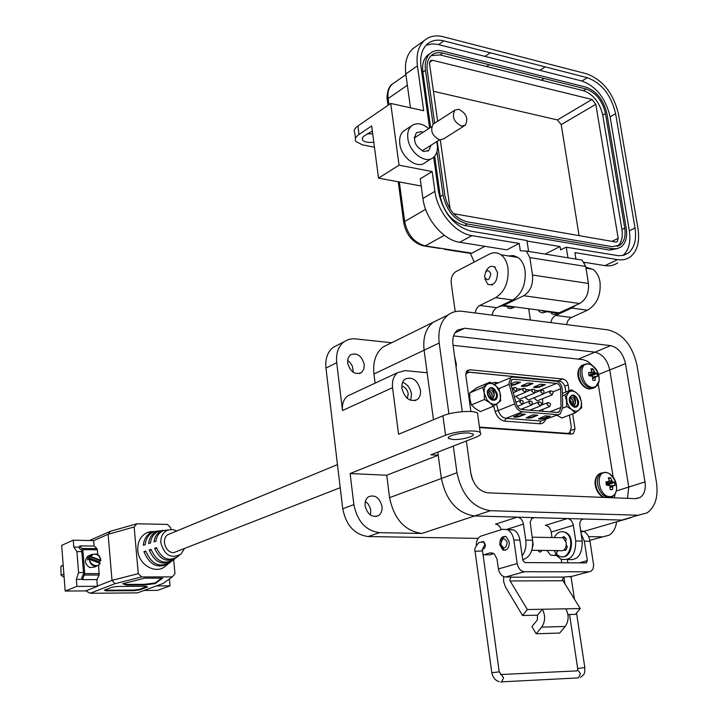 <?xml version="1.0" encoding="UTF-8"?>
<svg xmlns="http://www.w3.org/2000/svg" width="718" height="718" viewBox="0 0 718 718"><rect width="100%" height="100%" fill="white"/><g stroke="black" fill="none" stroke-linecap="round" stroke-linejoin="round"><path stroke-width="1.08" d="M365.13 505.867C367.571 514.653 372.068 517.884 378.619 515.533C381.267 513.567 382.389 510.516 382.003 506.387C379.553 497.601 375.047 494.397 368.478 496.775C365.875 498.732 364.753 501.765 365.13 505.867M365.408 501.37L368.101 503.955L369.994 507.411L370.748 510.489L370.443 515.048M347.602 362.895C350.24 371.843 354.854 375.083 361.45 372.606L363.829 369.24L364.259 364.511C361.612 355.572 356.99 352.35 350.384 354.854L348.033 358.201L347.602 362.895M347.566 360.382L349.971 362.402L352.251 365.839L353.418 372.382M402.645 382.308C407.438 384.265 410.391 388.196 411.495 394.083L410.741 400.366M420.452 390.098C420.901 394.353 419.833 397.512 417.239 399.585C409.987 402.251 404.889 398.553 401.936 388.492C401.506 384.265 402.556 381.132 405.114 379.077C412.383 376.376 417.499 380.046 420.452 390.098M452.708 439.47L448.687 438.51C445.304 436.4 460.498 432.263 469.025 433.017L472.947 433.968C476.267 436.113 461.162 440.188 452.708 439.47M585.834 267.276L592.763 269.241C596.559 271.898 598.974 276.134 600.006 281.959C601.083 295.197 596.909 304.603 587.495 310.194L570.316 318.011L567.866 320.74L566.484 324.59M576.078 305.105L571.707 308.04L554.574 315.947L552.133 318.702L550.751 322.588M508.47 255.949L513.397 255.572L517.974 257.448C521.69 260.167 524.05 264.547 525.055 270.587C526.07 284.328 521.941 294.129 512.661 300.007L495.752 308.246L493.338 311.1L491.965 315.103M455.221 311.63L451.227 283.116C450.859 277.83 452.394 274.007 455.84 271.664L489.245 254.19C493.383 252.117 497.287 252.305 500.94 254.755C504.637 257.493 506.989 261.908 507.976 268.002C508.981 281.851 504.862 291.75 495.617 297.683L478.78 306.03L476.375 308.911L475.002 312.949M401.829 386.078C405.239 387.065 407.357 389.641 408.192 393.805L407.375 398.463M337.9 344.927L333.152 347.359C327.507 351.973 325.101 358.883 325.963 368.074L342.728 508.766C346.103 525.396 354.575 534.659 368.146 536.543L478.125 538.401M589.828 540.295L602.806 536.867L588.572 536.597M616.6 521.914C615.712 528.161 613.217 532.594 609.115 535.197L602.806 536.867M501.245 529.687C500.069 526.303 498.148 524.463 495.474 524.149L517.31 517.148L474.58 515.964L621.941 520.074L583.608 518.997L581.768 519.5L580.207 521.447L579.713 524.418L582.208 541.058C582.352 554.7 577.559 560.83 567.848 559.448M552.034 537.54L551.218 532.038C550.329 528.053 548.381 525.827 545.375 525.361L567.444 518.549L534.3 517.624L532.074 518.333M421.87 533.456L379.454 532.648C365.821 530.728 357.295 521.376 353.875 504.601L350.115 473.548L445.555 435.252C455.149 431.159 477.192 429.472 480.243 432.577C481.688 433.923 480.225 435.485 475.846 437.262L430.89 454.826L438.231 455.239L441.364 478.52C446.156 500.778 457.222 513.262 474.58 515.964L421.87 533.456C404.799 530.997 394.038 519.06 389.56 497.646L386.733 475.226L350.115 473.548M445.555 435.252L442.916 415.803L398.571 434.291L392.558 387.675L342.495 410.525L336.715 362.716C335.836 353.444 338.232 346.489 343.886 341.849L348.427 339.479L353.57 338.708L391.66 342.737M375.092 383.161L373.934 373.997C372.732 361.863 375.792 352.852 383.107 346.956L389.228 343.94M342.495 410.525C341.894 404.037 343.608 399.181 347.638 395.968L351.371 394.227M517.31 517.148C520.478 517.651 522.524 519.976 523.431 524.131L525.764 540.133C526.5 546.281 525.298 551.487 522.157 555.75M525.764 540.133L532.577 540.241L530.18 522.121L531.652 518.701L534.3 517.624M567.444 518.549C570.469 519.033 572.434 521.304 573.35 525.352L575.737 540.959C575.737 555.14 570.747 561.189 560.74 559.107L556.863 555.75L554.233 550.544M580.853 532.235L630.727 517.732M439.299 319.268L433.116 322.31C425.756 328.314 422.758 337.613 424.105 350.187L427.138 372.741L405.123 370.632L397.628 372.642C393.563 375.927 391.875 380.935 392.558 387.675M442.916 415.803C452.457 411.567 474.436 409.924 477.506 413.2L477.784 415.166M386.733 475.226L438.231 455.239M530.396 320.004L528.762 309.171M495.249 267.105L494.11 266.701M564.142 536.759L562.526 537.288M532.577 540.241C533.241 550.912 529.965 557.401 522.731 559.708M462.275 411.656L452.95 344.55C452.205 337.99 453.749 333.152 457.572 330.047L464.699 328.234L610.632 345.627C618.171 347.512 623.125 353.507 625.495 363.631L644.988 481.904L628.762 487.046L609.753 369.941L628.762 487.046L627.487 498.346L628.762 487.046L616.313 490.986M578.277 359.126L594.989 352.152L453.561 335.916L594.989 352.152C602.51 353.992 607.428 359.915 609.753 369.941L598.624 374.401M453.309 446.066L456.971 472.758C461.853 495.276 473.018 507.922 490.448 510.695L638.284 515.237L647.08 512.894C655.292 506.935 658.424 496.784 656.476 482.46L636.893 364.897C632.307 345.304 622.694 333.637 608.065 329.885L462.311 311.334C456.971 310.697 452.25 311.881 448.149 314.897C440.789 320.937 437.8 330.316 439.201 343.024L448.903 413.855M644.988 481.904C645.967 489.218 644.369 494.397 640.205 497.439L635.583 498.66L487.926 492.835C479.041 491.345 473.35 484.883 470.864 473.44L466.35 440.969M437.818 452.116L441.364 478.52C446.156 500.778 457.222 513.262 474.58 515.964L490.448 510.695M383.107 346.956L433.116 322.31C425.756 328.314 422.758 337.613 424.105 350.187L433.466 419.743M610.632 345.627L594.989 352.152C602.51 353.992 607.428 359.915 609.753 369.941L625.495 363.631M537.513 615.173L542.35 609.25C545.563 615.676 545.33 621.635 541.659 627.128L536.193 633.77L531.894 626.617L537.333 619.975L537.513 615.173L522.551 615.497L505.427 586.929L503.596 581.58L503.65 576.59M567.929 614.527L575.405 614.366L580.261 608.559L562.382 579.695L563.621 577.075L571.932 576.357M493.715 553.65L489.784 554.826L483.752 554.772L489.811 552.95L493.194 553.327L494.415 554.215L496.955 558.864L498.445 568.934C499.504 573.835 501.9 576.527 505.643 577.012L511.665 576.994L510.983 577.191L509.753 579.875L510.121 580.952L527.371 609.528L522.551 615.497M499.764 544.765L502.815 549.961C507.096 550.894 509.241 548.202 509.25 541.884L506.217 536.714C501.927 535.763 499.782 538.446 499.764 544.765M482.55 549.162C484.497 548.947 485.413 547.394 485.305 544.504L483.645 541.65L481.823 541.668M580.261 608.559L527.371 609.528M476.267 545.159C476.42 540.403 478.044 537.351 481.141 536.023L502.492 529.292L513.953 530.01C517.104 531.912 519.078 535.278 519.895 540.115L522.812 560.237L524.876 562.571L586.085 562.894L587.36 560.65L579.327 562.858M565.856 608.819C569.087 615.164 568.862 621.052 565.183 626.491L559.69 633.052L536.193 633.77M567.857 562.795L567.337 559.636M507.886 529.884C511.036 531.787 513.011 535.161 513.819 540.017L517.211 563.549C518.297 568.512 520.721 571.25 524.481 571.743L589.083 571.788L591.093 571.223L593.032 568.862L593.651 565.245L590.008 541.264L584.353 541.175L587.36 560.65M483.752 554.772L482.945 554.933M580.602 530.638L583.94 531.517C587.144 533.348 589.173 536.597 590.008 541.264M581.068 533.636L584.353 541.175M550.526 537.513L551.962 537.037M556.154 554.736L553.838 555.4L550.482 555.059L546.919 550.482M513.953 530.01L508.541 529.417M489.784 554.826L487.262 554.808M531.867 550.293L559.78 550.607C564.115 551.523 566.278 548.911 566.278 542.763L563.199 537.746L559.843 537.683M566.251 538.931L564.833 537.773L562.49 537.378M501.2 541.103L502.735 537.872L505.212 536.337M500.886 544.28C502.142 537.719 504.251 537.082 507.213 542.359C505.939 548.929 503.83 549.575 500.886 544.28M565.362 550.311L566.305 549.432M505.113 550.347L504.108 549.97L501.173 545.465M532.235 537.935L533.151 544.459L531.661 550.76M564.743 549.306L565.488 550.383L564.752 550.374L565.865 550.06L567.355 546.883L566.358 544.854M562.445 531.643L565.856 532.46C575.226 536.714 572.084 558.048 562.311 556.737M564.258 549.844L564.752 550.374M554.323 537.585C557.033 532.28 560.641 530.566 565.138 532.442C576.051 537.576 569.473 562.14 558.891 555.965L556.683 554.296L556.809 551.756L558.389 550.589M565.838 541.031L566.107 538.671L563.827 536.597L562.409 537.728M485.79 271.727C488.177 266.8 491.121 265.229 494.603 267.006L497.52 272.472C497.206 281.905 493.984 285.872 487.854 284.382L484.901 278.862M484.506 276.762C485.763 269.959 487.863 268.891 490.816 273.558C489.541 280.379 487.441 281.447 484.506 276.762M542.09 550.41L540.609 551.971L539.73 552.016L537.647 550.356M405.338 129.94L403.498 131.143C400.384 133.961 399.145 138.161 399.791 143.744C401.191 157.718 417.696 169.681 425.334 162.456L431.419 158.678M436.661 141.679L437.253 144.569C437.944 150.259 436.697 154.532 433.493 157.395C425.855 164.637 409.287 152.566 407.851 138.52C407.196 132.902 408.434 128.684 411.549 125.856C416.539 122.302 422.265 123.227 428.718 128.63M423.081 132.265L421.286 131.654L416.44 132.713C412.5 140.423 415.031 146.687 424.033 151.498L428.781 150.457L430.997 145.251M433.421 91.267L557.464 119.933L561.216 124.636L579.085 235.648M437.657 121.252L429.526 63.758L430.378 60.716L432.586 60.285L591.991 99.47L595.805 104.298L618.171 238.331L617.256 241.697L615.721 242.029L453.579 213.704M450.123 209.189L440.305 139.92M617.148 246.48L617.265 246.391C621.501 242.926 623.044 237.272 621.914 229.428L602.734 115.086C599.727 102.45 593.31 94.318 583.492 90.683L440.062 54.927L431.177 55.609M437.217 141.329L444.819 195.26C447.996 209.584 455.374 218.434 466.96 221.79L612.346 246.687L620.101 245.026C624.337 241.553 625.881 235.89 624.741 228.037L605.471 113.498C602.456 100.843 596.039 92.694 586.211 89.05L442.692 53.096C438.267 52.037 434.552 52.764 431.554 55.268C427.856 58.688 426.42 63.83 427.264 70.687L434.659 123.191M486.535 66.514L489.2 64.746M541.39 80.183L544.091 78.486L541.39 80.192M436.948 151.686L443.033 194.937C446.506 210.625 454.584 220.309 467.274 223.98L612.687 248.724L617.238 248.67L621.151 246.911C625.791 243.106 627.487 236.913 626.231 228.315L606.952 113.857C603.659 100.017 596.631 91.105 585.888 87.102L442.396 51.023C437.54 49.856 433.466 50.655 430.181 53.401C426.133 57.144 424.571 62.762 425.487 70.265L433.08 124.241M434.659 156.228L440.313 196.526C443.778 212.196 451.846 221.853 464.519 225.506L609.851 250.097L618.063 248.455M429.517 53.868L427.56 55.25C423.512 58.984 421.951 64.593 422.857 72.078L430.62 127.4M527.021 241.042L560.058 246.552L560.587 249.9L566.026 247.189L618.692 255.752L623.771 255.249L628.178 253.113C634.452 247.988 636.731 239.615 635.017 228.001L615.604 113.695C611.18 95.126 601.747 83.126 587.324 77.697L545.213 66.891L539.828 70.319L485.018 56.381M622.964 255.455C628.878 250.223 631.005 242.002 629.345 230.783L610.112 116.846C605.705 98.348 596.299 86.393 581.894 81.008L539.828 70.319L545.213 66.882L443.832 40.881C437.253 39.275 431.733 40.343 427.273 44.085C421.87 49.102 419.779 56.65 420.999 66.711L429.597 128.064M490.331 52.809L485.018 56.39L437.621 44.363L431.994 43.888L426.07 45.252M433.681 157.233L438.554 192.011C443.257 213.255 454.18 226.323 471.304 231.232L526.94 240.521L528.601 251.426M545.061 254.082L560.058 246.552M567.938 257.78L566.278 247.36L574.229 248.419M489.721 48.752L586.678 73.819C602.932 79.967 613.558 93.502 618.548 114.404L637.979 228.548C639.918 241.661 637.342 251.12 630.251 256.909C626.661 259.485 622.434 260.401 617.579 259.647L574.903 252.61L575.935 259.072M432.164 171.548L420.227 178.836L422.929 198.473C425.388 219.053 443.212 240.117 459.708 242.28L506.827 249.855L519.204 243.42L471.941 235.63C455.391 233.395 437.45 212.097 434.928 191.347L432.164 171.548L399.046 165.176L390.745 103.446L423.683 110.716L417.418 65.85C416.054 54.514 418.406 46.015 424.482 40.361C429.535 36.115 435.781 34.913 443.239 36.744L489.721 48.761M519.204 243.42L520.308 250.753L526.321 251.058L529.839 257.574L532.505 275.039C533.241 284.678 530.315 291.571 523.745 295.726L503.569 305.41L497.978 307.062M532.505 275.039L588.437 283.439L585.7 266.45L582.127 260.078L577.236 259.288M584.201 262.285L604.96 265.624C609.806 266.351 614.025 265.436 617.624 262.86M415.74 46.625L412.922 48.645C406.846 54.281 404.476 62.726 405.814 73.981L410.463 107.799M372.714 133.79L367.06 133.889M390.745 103.446L357.905 125.955C354.45 128.423 353.427 130.793 354.827 133.063L355.509 138.386M374.473 147.244L362.509 144.874L355.913 141.527C354.512 139.292 355.545 136.95 359.009 134.499L371.682 125.91L378.521 178.136L399.046 165.176M378.521 178.136L421.215 186.016M474.221 262.052L470.398 253.4L471.923 253.185L484.856 246.328M588.437 283.439C589.2 292.827 586.247 299.514 579.605 303.499L556.073 314.161L553.614 314.385L551.325 313.533M372.346 131.026L363.676 136.24L362.258 138.197L362.554 140.028C364.385 142.074 368.137 142.81 373.818 142.227M414.295 137.192L414.995 137.479M422.875 150.385L422.812 151.157M507.482 307.753L510.713 308.641L514.079 307.394L502.376 305.841M557.994 313.219L546.793 311.729L542.422 312.913L540.142 312.061L538.428 310.454M470.389 253.4L444.271 249.317M542.44 310.993L546.793 311.729M464.358 125.803L443.482 138.96L439.542 139.813C432.074 135.756 429.965 130.532 433.205 124.133L434.094 123.559M458.901 109.271C466.413 113.48 468.54 118.793 465.291 125.219L461.333 126.054C453.812 121.889 451.658 116.576 454.889 110.114L458.901 109.271M614.276 497.825L615.164 493.867M613.351 478.35L598.247 384.067M591.946 365.13L587.764 361.387L583.088 359.655L453.058 345.322M479.534 427.551L571.25 434.094L573.386 433.555L575.019 428.951L572.677 413.891M569.069 390.736L568.153 384.83C567.373 381.527 565.56 379.58 562.706 378.987L470.048 369.788L467.382 370.461L465.767 374.949L470.9 411.531M569.868 433.995L570.406 432.119M558.936 381.025L466.206 371.852M90.656 556.477L88.009 557.581L98.869 561.647L100.798 560.848L100.385 558.658L99.102 556.172L96.58 554.332L93.196 554.269L90.656 556.477L100.637 560.22M90.809 555.391L87.847 556.172C84.15 560.39 84.769 564.186 89.714 567.561L94.264 567.139L96.697 566.143M88.009 557.581L87.479 559.869L89.4 559.062L89.956 559.528C88.969 564.599 98.635 568.189 99.937 563.262L98.303 565.479L93.744 565.901C90.917 564.608 89.463 562.329 89.4 559.062M98.869 561.647L98.77 562.553M168.29 529.929L163.309 530.665C159.082 532.523 156.614 536.059 155.905 541.255L154.02 541.857C154.729 536.454 157.278 532.792 161.658 530.853L167.491 530.18M163.174 530.369L158.606 531.203C153.93 533.277 151.238 537.199 150.529 542.97L148.662 543.571C149.371 537.594 152.144 533.537 156.973 531.392L162.439 530.575M158.732 530.844L153.948 531.742C148.823 534.021 145.907 538.329 145.207 544.675L143.349 545.267C144.049 538.724 147.046 534.282 152.324 531.93L158.014 531.033M184.185 548.992L181.044 554.045C171.288 559.16 164.557 555.454 160.841 542.907C160.572 536.687 162.842 532.433 167.662 530.153L172.266 529.48L176.942 530.916M153.499 531.535L147.441 532.496C140.683 535.673 137.47 541.578 137.802 550.239C138.574 565.371 156.757 575.127 166.029 565.613L167.734 564.294M83.494 572.56L78.576 572.56L76.925 551.604L81.825 551.648M76.925 551.604L73.801 547.08L73.263 540.169L61.667 545.375L65.185 591.049L85.855 590.896M144.058 590.465L157.592 590.367L169.995 585.87L169.448 578.932M82.364 579.381L76.35 579.39L78.576 572.56M94.112 546.057L93.663 540.636L108.131 534.291L111.999 580.377L97.379 586.076L96.849 579.597M73.801 547.08L79.518 547.143M65.185 591.049L76.898 586.391L76.35 579.39M76.898 586.391L97.576 586.274L85.792 590.86L90.127 593.274L114.961 583.707L111.999 580.377L138.26 573.646L134.158 526.958L136.887 523.772L167.438 524.4L170.669 527.667L170.839 529.462M156.362 585.951L169.995 585.87M93.663 540.636L73.263 540.169M89.759 540.385L110.536 531.221L108.131 534.291L134.158 526.958M173.666 559.789L174.959 573.628L172.311 576.886L163.058 583.492L137.497 592.871L90.127 593.274M162.681 578.143L155.16 583.608L144.336 584.973L126.556 585.062L122.697 583.752L144.722 578.178L162.681 578.143M146.014 586.283L147.522 587.001L139.624 589.909L134.194 590.663L106.013 590.869L104.361 590.16L112.089 587.207L117.635 586.435L146.014 586.283M172.311 576.886L141.59 576.94L114.961 583.707M141.59 576.94L138.26 573.646M110.536 531.221L136.887 523.772M150.968 531.607L147.827 532.352M155.16 583.608L155.106 582.971L144.273 584.335L144.336 584.973M161.729 578.143L155.106 582.971M126.556 585.062L126.503 584.416L123.756 583.483M144.273 584.335L126.503 584.416M139.624 589.909L139.57 589.281L146.741 586.624M105.115 589.873L106.013 590.869M105.959 590.232L134.14 590.034L134.194 590.663M134.14 590.034L139.57 589.281M176.404 557.644C167.114 563.002 159.845 559.896 154.603 548.31L156.488 547.717C161.703 559.008 168.811 561.952 177.804 556.54L179.572 555.176M172.858 560.381C162.672 566.143 154.801 562.679 149.236 549.997L151.112 549.405C156.677 561.853 164.413 565.129 174.312 559.223L174.932 558.748M169.34 563.1C158.265 569.257 149.793 565.452 143.923 551.666L145.772 551.083C151.695 564.671 160.051 568.279 170.857 561.889L171.324 561.539M151.848 531.535L151.238 532.056M156.677 548.328L154.603 548.31M149.236 549.997L151.283 550.015M143.923 551.666L145.942 551.684M498.786 388.698L509.206 384.318L508.963 383.161L510.722 377.632L513.083 377.031L556.315 381.249C559.744 382.156 561.727 384.839 562.266 389.3L562.697 407.959L560.228 413.9L540.798 420.999L558.416 414.6M510.669 383.322L511.835 379.634L513.406 379.23L556.647 383.412C558.936 384.013 560.264 385.799 560.614 388.779L561.036 407.447L559.187 411.899L557.06 412.437L522.103 409.583C519.392 409.098 517.454 407.124 516.287 403.66L510.669 383.322M532.182 409.206L532.056 410.391M523.269 408.425L523.117 409.664M517.068 395.753L516.825 397.189L519.473 399.253L533.896 393.401M526.007 396.605L525.8 397.978L528.43 400.034L542.88 394.218M534.874 397.44L534.704 398.759L537.297 400.806L551.783 395.026M465.74 374.688L467.113 372.911L469.599 372.274L559.51 381.087C562.436 381.743 564.33 383.995 565.21 387.837L565.856 392.019M569.437 415.121L571.34 427.354L569.589 432.891L567.588 433.394L479.471 427.093M540.717 419.132L543.912 418.657L550.168 416.243L545.258 415.857L538.428 418.827L540.717 419.132L540.636 418.585L543.822 418.118L543.912 418.657M515.892 417.194L519.114 416.718L525.343 414.268L520.299 413.864L513.532 416.88L515.892 417.194L515.811 416.646L519.033 416.171L519.114 416.718M493.643 406.11L495.115 411.396C497.044 417.086 500.258 420.326 504.745 421.125L505.966 418.325L522.435 411.8L557.392 414.627M528.376 418.172L531.589 417.696L537.836 415.264L532.855 414.869L526.061 417.858L528.376 418.172L528.295 417.625L531.508 417.149L531.589 417.696M522.435 411.8C518.818 411.163 516.224 408.533 514.671 403.902L498.256 410.534C499.791 415.112 502.358 417.705 505.966 418.325L540.798 420.999L539.577 423.755C542.278 423.916 544.28 422.507 545.572 419.527M509.206 384.318L514.671 403.902M548.929 416.144L543.822 418.118M540.636 418.585L539.003 418.459L539.083 418.998M524.113 414.169L519.033 416.171M515.811 416.646L514.133 416.521L514.214 417.068M536.597 415.166L531.508 417.149M528.295 417.625L526.644 417.49L526.725 418.038M542.62 398.687L542.736 404.638M542.817 409.278L542.853 411.279M539.397 390.915L538.635 390.727L556.647 383.412M517.077 388.743L521.564 389.156M526.231 389.587L530.638 389.991M535.296 390.421L538.635 390.727M510.767 383.861L515.569 381.85L520.604 382.326L514.42 384.911L511.189 385.395M522.022 386.41L521.358 386.212L521.905 385.611L528.098 383.044L533.061 383.52L526.868 386.078L522.022 386.41L521.941 385.871L526.788 385.539L531.93 383.412M534.354 387.558L533.698 387.37L534.255 386.778L540.466 384.229L545.375 384.695L539.155 387.235L534.354 387.558L534.273 387.02L539.074 386.697L544.235 384.588M511.036 384.848L514.339 384.372L519.473 382.218M170.328 533.645L168.039 534.587C160.841 538.626 165.4 553.057 173.756 552.654L340.215 487.701M64.126 577.326L61.111 575.289L60.877 566.358L63.184 565.039M63.211 565.362L60.877 566.358M63.884 574.14L61.111 575.289M82.839 549.647L84.751 573.61L82.489 579.632L81.664 577.945L83.575 573.664L81.735 550.544L79.294 548.13L79.797 545.904L82.839 549.647L97.352 549.782L96.939 548.624L82.417 548.48M84.544 575.046L99.102 575.037L98.626 565.254M97.756 554.664L97.352 549.782M79.797 545.904L94.282 546.057L96.939 548.624M99.102 575.037L97.029 579.597L82.489 579.632M571.187 404.97L573.511 406.514C576.419 406.918 577.855 405.284 577.828 401.604L577.227 399.127L575.136 396.094L571.627 395.295C574.642 395.026 576.662 397.189 577.676 401.766L577.496 404.387M570.424 403.812L569.5 401.479M569.338 400.68L571.106 404.862L574.274 407.187C577.416 407.528 578.843 405.634 578.573 401.497C575.674 394.415 572.623 393.204 569.41 397.871L569.338 400.68M556.98 415.148L561.754 418.038L575.118 412.958L569.545 407.456L567.014 402.69L566.538 396.121L568.871 392.055C571.088 390.511 573.574 390.745 576.33 392.746L579.83 396.228L581.4 401.748L581.194 406.666L579.049 410.113C576.85 411.683 574.364 411.477 571.582 409.484L566.717 406.505L566.475 400.429L564.913 394.873L571.501 389.775L576.33 392.746L579.22 395.483M575.118 412.958L581.643 407.779L581.4 401.748L579.13 395.842M571.501 389.775L562.365 393.41M566.717 406.505L562.697 408.066M564.913 394.873L562.418 395.86M569.275 400.204L569.41 399.064C570.325 396.74 571.833 396.524 573.915 398.436L575.585 401.398C575.315 397.619 573.996 395.582 571.627 395.295M575.585 401.398L574.176 405.706L572.578 406.11M569.895 397.978C573.431 399.298 574.355 402.008 572.65 406.11M569.392 399.136L571.357 401.775L571.555 405.338M573.915 398.436L575.423 402.484L574.956 404.629L573.592 405.984M569.841 398.068L572.174 399.468L572.937 400.788L572.533 406.074M569.347 399.37L570.945 401.47L571.375 405.158M489.55 398.095L487.405 392.952M488.518 396.785L491.794 399.504C494.962 399.98 496.569 398.293 496.605 394.433L493.76 388.689L489.963 387.837C493.275 387.576 495.438 389.838 496.47 394.604L496.353 396.874M487.351 393.428C488.052 396.919 489.775 399.181 492.521 400.204C495.967 400.626 497.583 398.661 497.368 394.317C494.137 386.715 490.807 385.593 487.387 390.951L487.351 393.428M489.99 382.102L476.949 387.675L469.698 392.925L469.904 399.19L471.385 404.934L475.235 408.533L480.342 411.594L493.463 406.235L486.957 399.854L484.237 393.159C483.788 389.201 484.713 386.302 487.019 384.453C489.461 382.865 492.153 383.116 495.115 385.207L498.92 388.851L500.437 394.586C500.904 398.508 499.997 401.407 497.727 403.283C495.294 404.907 492.593 404.683 489.613 402.601L484.462 399.486L484.237 393.159L482.729 387.379L489.99 382.102L496.237 386.176L499.899 392.252L500.661 400.868L493.463 406.235M484.462 399.486L471.385 404.934M482.729 387.379L469.698 392.925M487.468 393.94L487.504 392.082C488.464 389.38 490.143 389.066 492.53 391.13L494.289 394.218C494.011 390.278 492.575 388.151 489.963 387.837M494.289 394.218L492.817 398.634L490.852 399.091M488.096 390.691C492.081 391.804 493.14 394.613 491.283 399.118M487.612 391.669C490.035 393.213 490.888 395.537 490.179 398.652M492.53 391.13C494.603 394.02 494.621 396.551 492.575 398.732L492.198 398.948M488.052 390.763C491.848 392.01 492.88 394.801 491.139 399.118M487.558 391.857C489.766 393.374 490.591 395.6 490.026 398.526M456.083 367.104L456.424 364.717L454.602 356.46M472.632 479.911L470.766 472.749M593.714 380.459L595.078 380.396L595.428 376.573L597.448 376.582L597.358 375.047L596.954 373.486L594.773 372.489L593.265 369.061L592.081 368.729L590.968 368.819L591.758 372.175L588.572 372.615L589.074 375.729L592.404 376.268L592.781 380.163L595.078 380.396M591.237 375.774L596.954 373.486M592.368 387.307C596.057 387.424 598.327 385.27 599.162 380.863L599.162 380.863C599.449 373.234 596.577 367.76 590.537 364.439L588.652 363.963C577.443 362.159 581.32 386.796 592.368 387.307M591.542 370.282L593.265 369.061M590.241 373.001L594.208 371.466M588.904 375.2L594.773 372.489M590.286 375.747L595.518 373.028M592.736 377.147L596.039 376.25M592.799 377.318L595.428 376.573M592.835 378.395L595.195 377.596M591.758 372.175L590.986 372.561M610.363 489.604L612.535 489.649L612.885 485.727L614.913 485.53L614.805 483.932L614.402 482.325L612.212 481.5L610.659 477.928L609.474 477.658L608.352 477.811L609.169 481.356L605.956 481.922L606.468 485.144L609.842 485.583L610.228 489.55L612.535 489.649M607.572 485.126L614.402 482.325M609.779 496.65C613.369 496.569 615.622 494.316 616.529 489.909C617.049 482.343 614.42 476.779 608.631 473.216L605.938 472.525C594.648 471.313 598.65 496.775 609.779 496.65M608.846 479.094L610.659 477.928M609.178 481.24L611.637 480.45M606.118 483.887L612.212 481.5M607.464 484.749L606.243 484.39M606.818 484.722L612.966 482.011M610.013 486.023L613.495 485.332M610.12 486.31L612.885 485.727M610.273 487.432L612.651 486.795M605.983 482.9L608.397 481.796M587.495 310.194L571.707 308.04M512.661 300.007L495.617 297.683M583.608 518.997L581.607 519.608M379.454 532.648L368.146 536.543M353.875 504.601L342.728 508.766M336.715 362.716L325.963 368.074M575.737 540.959L582.208 541.058M456.971 472.758L389.56 497.646M506.755 529.372L523.431 524.131M551.218 532.038L573.35 525.352M373.934 373.997L439.201 343.024M496.694 307.672L479.723 305.446M571.277 317.464L555.535 315.399M638.284 515.237L621.941 520.074M464.699 328.234L454.988 332.865M510.983 577.191L563.621 577.075M562.759 580.736L510.121 580.952M519.895 540.115L513.819 540.017M517.211 563.549L498.445 568.934M505.643 577.012L524.481 571.743M489.811 552.95L492.377 552.977M569.993 576.877L589.083 571.788M541.659 627.128L565.183 626.491M553.838 555.4L556.621 555.427M564.904 549.71L564.393 549.701M482.388 550.921L475.971 551.253L475.136 551.864L491.803 672.649M499.252 681.714C495.474 680.691 492.997 677.702 491.821 672.757L499.207 671.86M500.509 674.534L576.725 670.899M500.823 682.055L501.559 682.064L503.56 677.774L499.198 671.743L482.29 549.117M482.559 548.992L484.955 544.531L483.376 541.812L481.796 541.749M502.178 681.822L578.421 677.909L580.449 673.771L578.52 670.809L577.407 670.576L577.694 668.539L584.82 667.543L576.545 613.001M584.838 667.641L584.82 667.543C584.569 672.542 585.825 673.61 580.503 677.307M429.517 62.421L432.586 60.285M591.991 99.47L557.464 119.933M611.951 241.365L618.171 238.331M561.216 124.636L595.805 104.298M440.062 54.927L442.692 53.096M583.492 90.683L586.211 89.05M602.734 115.086L605.471 113.498M621.914 229.428L624.741 228.037M467.274 223.98L464.519 225.506M612.687 248.724L609.851 250.097M443.033 194.937L440.313 196.526M425.487 70.265L422.857 72.078M438.581 44.588L443.832 40.881M581.894 81.008L587.324 77.697M610.112 116.846L615.604 113.695M629.345 230.783L635.017 228.001M529.839 257.574L585.7 266.45M604.96 265.624L617.579 259.647M405.814 73.981L417.418 65.85M357.905 125.955L359.009 134.499M422.929 198.473L434.928 191.347M459.708 242.28L471.941 235.63M407.357 85.254L388.142 98.528L388.968 104.666M399.334 181.977L404.647 221.539L425.612 209.297M523.745 295.726L579.605 303.499M444.307 235.316L425.271 245.888L471.923 253.185M503.569 305.41L559.187 312.806M394.038 82.938L392.324 84.141C388.806 87.372 387.406 92.164 388.142 98.528L387.343 100.349L388.007 105.322M404.647 221.539L403.785 223.101C406.388 235.136 412.841 242.711 423.153 245.834L425.271 245.888C414.385 242.908 407.51 234.795 404.647 221.539M575.019 428.951L571.241 430.342M568.153 384.83L564.788 386.185M562.706 378.987L558.101 380.863M470.048 369.788L466.494 371.368M100.798 560.848L89.93 556.773L91.868 554.467L96.472 554.036M96.58 554.072L99.623 556.621L100.807 560.543M99.937 563.262L89.956 559.528M98.303 565.479L100.314 563.118L89.606 559.134M513.406 379.23L511.342 380.109M541.489 405.131L547.556 402.735C550.482 402.654 551.164 403.947 549.611 406.621L546.99 404.539L548.094 402.556M532.424 404.422L538.581 401.963C541.489 401.847 542.18 403.148 540.663 405.858L538.015 403.776L539.137 401.775M523.26 403.704L529.534 401.183C532.209 400.824 532.9 402.125 531.625 405.096L528.96 402.995L530.09 400.994M515.892 402.224L520.397 400.402C523.036 399.998 523.736 401.299 522.516 404.315L519.814 402.215L520.963 400.204M512.051 388.465L513.971 387.666C516.502 387.083 517.211 388.384 516.116 391.57L513.397 389.461L514.528 387.469M516.646 391.184L523.144 388.51C525.747 388.07 526.447 389.362 525.262 392.405L522.569 390.305L523.682 388.312M525.863 391.947L532.226 389.344C534.838 388.941 535.538 390.233 534.327 393.231L531.661 391.139L532.765 389.156M534.991 392.701L541.228 390.17C543.939 389.856 544.63 391.148 543.302 394.047L540.663 391.956L541.758 389.991M544.029 393.455L550.15 390.996C553.057 390.897 553.749 392.19 552.205 394.855L549.593 392.773L550.67 390.807M504.745 421.125L539.577 423.755M498.633 382.757L494.944 382.416L491.92 383.134M567.588 433.394L566.601 433.762M495.115 411.396L498.256 410.534L496.488 404.171M494.944 382.416L495.869 383.933M495.734 383.986L494.307 384.624M549.719 411.836L561.036 407.447M560.614 388.779L553.048 391.822M511.135 384.857L511.216 385.395M514.339 384.372L514.42 384.911M523.593 386.024L523.673 386.562M526.788 385.539L526.868 386.078M535.906 387.173L535.987 387.711M539.074 386.697L539.155 387.235M84.751 573.61L99.308 573.61M591.461 388.312L595.384 387.352L599.162 380.863C599.27 373.934 596.398 368.46 590.537 364.439L588.464 363.829L583.51 364.744C580.808 366.835 579.767 370.282 580.386 375.083C582.127 382.622 585.825 387.038 591.461 388.312M583.77 364.591L581.76 365.471C579.058 367.553 578.008 371 578.627 375.801C580.368 383.331 584.057 387.729 589.693 389.003L593.355 388.214M586.929 363.73L581.76 365.471C572.856 372.732 580.826 387.738 588.805 388.941M605.319 472.282L601.199 473.18C598.166 475.406 596.972 479.166 597.636 484.47C599.431 492.234 603.165 496.614 608.846 497.601L612.337 496.685L613.998 495.402L615.604 493.033L616.529 489.909C616.852 483.097 614.213 477.533 608.631 473.216L605.66 472.318L599.395 473.781C596.362 475.998 595.168 479.759 595.832 485.063C596.999 490.977 599.745 495.097 604.053 497.421M601.756 472.902L599.395 473.781C591.085 479.346 595.958 494.146 603.614 497.403M375.729 516.574L378.619 515.533M359.458 373.566L361.45 372.606M417.239 399.585L414.726 400.68M448.687 438.51L448.526 437.334M333.152 347.359L343.886 341.849M397.628 372.642L347.638 395.968M480.243 432.577L477.506 413.2M592.763 269.241L585.978 268.173M517.974 257.448L500.94 254.755M433.116 322.31L448.149 314.897M636.238 498.66L640.205 497.439M502.815 549.961L504.108 549.97M586.669 562.732L586.076 562.894M580.727 531.446L583.94 531.517M532.128 537.181L563.199 537.746M564.833 537.773L565.407 537.782M565.138 532.442L565.856 532.46M491.74 284.929L492.386 285.028M475.101 551.648C474.104 549.351 475.433 546.299 479.077 542.494L483.914 541.821M574.481 599.368L571.025 576.599M483.869 548.794L483.322 548.785M577.676 668.44L569.553 614.491M565.012 584.317L563.908 577.003M561.763 562.768L561.252 559.349M403.498 131.143L411.549 125.856M617.256 241.697L616.654 241.993M620.101 245.026L617.265 246.391M427.56 55.25L430.181 53.401M628.178 253.113L623.547 255.312M582.127 260.078L526.321 251.058M412.922 48.645L424.482 40.361M362.554 140.028L362.294 138.062M427.65 151.166L428.781 150.457M584.578 262.941L585.502 262.492M387.235 99.587C386.481 98.967 387.37 86.546 392.324 84.141L405.903 74.636M398.248 181.78L403.695 222.445M424.814 246.086L440.08 248.473M422.112 150.861L439.604 139.822M414.25 137.964L431.644 126.736M433.205 124.133L454.889 110.114M571.977 434.076L573.386 433.555M100.852 560.704C100.735 557.536 99.308 555.319 96.562 554.045L91.868 554.467L87.847 556.172M100.305 563.118L89.562 559.107M167.662 530.153L163.309 530.665M161.658 530.853L158.606 531.203M156.973 531.392L153.948 531.742M152.324 531.93L147.441 532.496M467.113 372.911L465.731 373.522M568.243 433.385L567.112 433.798M495.967 383.888L510.722 377.632M559.187 411.899L557.832 412.419M549.171 406.792L538.608 410.929M540.214 406.038L529.678 410.202M531.185 405.266L520.981 409.332M522.067 404.503L517.49 406.334M515.677 391.75L513.244 392.755M524.822 392.575L514.384 396.848M337.469 464.609L168.039 534.587M573.511 406.514L574.274 407.187M569.41 399.064L569.41 397.871M491.794 399.504L492.521 400.204M487.504 392.082L487.387 390.951M454.817 357.968L456.424 364.717L456.101 367.239M472.426 479.382L471.008 474.365M610.551 489.604L612.508 489.658"/></g></svg>
